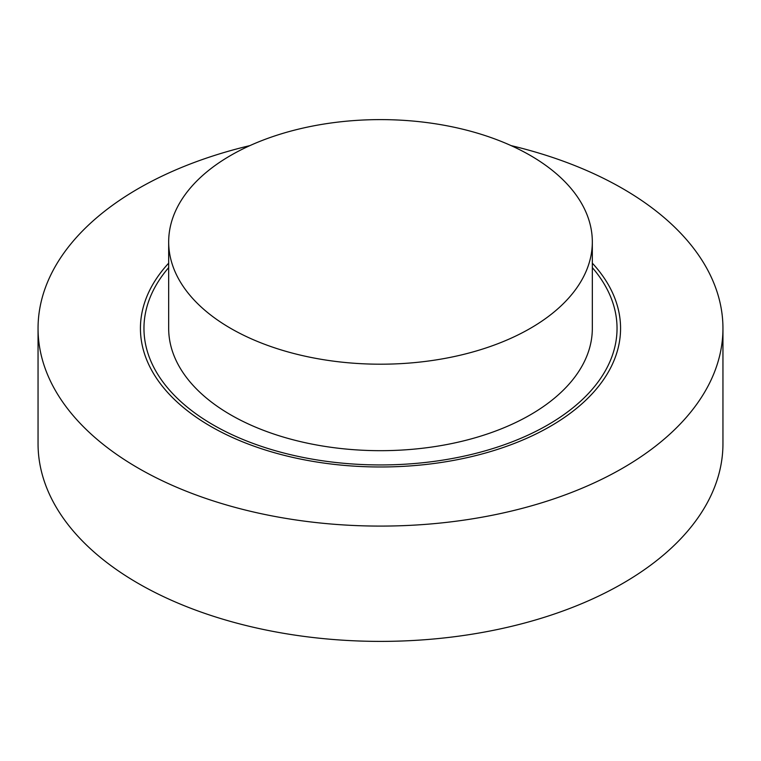 <?xml version="1.0" encoding="UTF-8"?>
<svg xmlns="http://www.w3.org/2000/svg" width="761" height="761" viewBox="0 0 761 761"><rect width="100%" height="100%" fill="white"/><g stroke="black" fill="none" stroke-linecap="round" stroke-linejoin="round"><path stroke-width="1.14" d="M511.069 145.608A342.45 197.708 180 0 1 622.65 188.576A342.45 197.708 180 0 1 722.95 328.381L722.95 443.682A342.45 197.708 180 0 1 380.5 641.39A342.45 197.708 180 0 1 38.05 443.682L38.05 328.381A342.45 197.708 180 0 1 249.931 145.608M722.95 328.381A342.45 197.708 180 0 1 380.5 526.089A342.45 197.708 180 0 1 38.05 328.381M592.324 267.606A236.538 136.561 180 0 1 617.038 328.381A236.538 136.561 180 0 1 380.5 464.942A236.538 136.561 180 0 1 143.962 328.381A236.538 136.561 180 0 1 168.676 267.606M168.676 263.154A240.067 138.607 0 0 0 140.433 328.381A240.067 138.607 0 0 0 210.749 426.388A240.067 138.607 0 0 0 472.372 456.429A240.067 138.607 0 0 0 620.567 328.381A240.067 138.607 0 0 0 592.324 263.154M168.676 241.903L168.676 328.381A211.824 122.293 0 0 0 230.716 414.859A211.824 122.293 0 0 0 461.566 441.37A211.824 122.293 0 0 0 592.324 328.381L592.324 241.903A211.824 122.293 0 0 0 380.5 119.61A211.824 122.293 0 0 0 168.676 241.903A211.824 122.293 0 0 0 230.716 328.381A211.824 122.293 0 0 0 461.566 354.892A211.824 122.293 0 0 0 592.324 241.903"/></g></svg>

